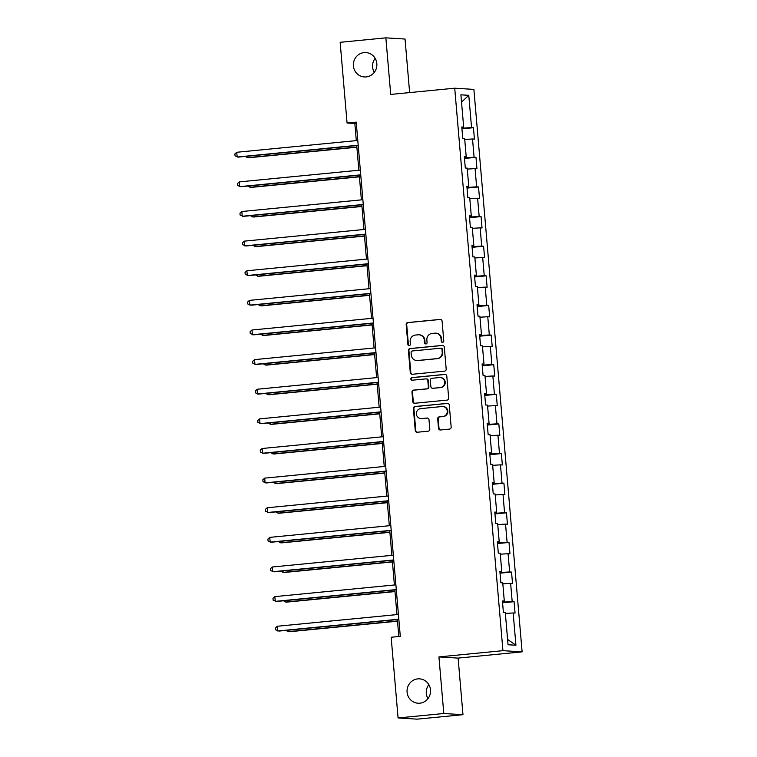 <?xml version="1.0" encoding="UTF-8"?>
<svg xmlns="http://www.w3.org/2000/svg" width="757" height="757" viewBox="0 0 757 757"><rect width="100%" height="100%" fill="white"/><g stroke="black" fill="none" stroke-linecap="round" stroke-linejoin="round"><path stroke-width="1.14" d="M442.627 342.325A1.315 1.259 -86.4 0 0 443.772 340.896L442.079 321.091A1.874 1.798 -86.4 0 0 440.12 319.407L407.815 322.558A1.874 1.798 -86.4 0 0 406.178 324.592L407.872 344.397A1.315 1.259 -86.4 0 0 409.244 345.58A1.315 1.259 -86.4 0 0 410.389 344.151L410.171 341.587A5.99 5.763 -86.4 0 1 415.404 335.067L418.091 334.802A5.99 5.763 -86.4 0 1 424.346 340.205L424.563 342.77A1.315 1.259 -86.4 0 0 425.936 343.952A1.315 1.259 -86.4 0 0 427.08 342.524L426.863 339.969A5.99 5.763 -86.4 0 1 432.096 333.44L434.783 333.175A5.99 5.763 -86.4 0 1 441.038 338.578L441.265 341.142A1.315 1.259 -86.4 0 0 442.627 342.325M417.769 678.887A12.207 11.743 -86.4 0 0 418.053 703.225A12.207 11.743 -86.4 0 0 430.563 690.829A12.207 11.743 -86.4 0 0 417.769 678.887M428.841 684.631A12.207 11.743 -86.4 0 0 427.97 698.645M364.079 52.612A12.207 11.743 -86.4 0 0 364.363 76.949A12.207 11.743 -86.4 0 0 376.872 64.563A12.207 11.743 -86.4 0 0 364.079 52.612M375.15 58.355A12.207 11.743 -86.4 0 0 374.28 72.369M438.502 428.292A1.874 1.798 -86.4 0 0 440.46 429.985L449.526 429.096A1.874 1.798 -86.4 0 0 451.163 427.062L449.27 405.071A1.874 1.798 -86.4 0 0 447.321 403.377L415.016 406.528A1.874 1.798 -86.4 0 0 413.379 408.562L415.262 430.563A1.874 1.798 -86.4 0 0 417.221 432.247L428.169 431.178A1.874 1.798 -86.4 0 0 429.796 429.143L428.992 419.728A1.874 1.798 -86.4 0 0 427.043 418.044L421.611 418.574A5.006 4.816 -86.4 0 1 416.359 413.672A5.006 4.816 -86.4 0 1 420.76 408.6L442.022 406.528A5.006 4.816 -86.4 0 1 447.273 411.43A5.006 4.816 -86.4 0 1 442.883 416.501L439.334 416.842A1.874 1.798 -86.4 0 0 437.697 418.886L438.502 428.292L439.022 428.33A1.874 1.798 -86.4 0 0 440.442 429.985M438.937 656.906L443.791 713.501L398.078 717.948L417.258 719.15L462.972 714.693L458.117 658.107L522.112 651.862L502.932 650.67L438.937 656.906L458.117 658.107M409.632 92.591L405.042 39.052L385.862 37.85L390.716 94.436L454.72 88.2L502.932 650.67M385.862 37.85L340.148 42.307L347.066 123.013L354.844 123.495L356.31 140.613M398.078 717.948L391.151 637.243L400.302 636.353L356.216 122.123L347.066 123.013M444.558 371.129A1.874 1.798 -86.4 0 0 446.185 369.094L444.302 347.094A1.874 1.798 -86.4 0 0 442.353 345.41L410.039 348.561A1.874 1.798 -86.4 0 0 408.411 350.595L410.294 372.595A1.874 1.798 -86.4 0 0 412.243 374.28L444.558 371.129M446.791 376.078L448.674 398.078A1.874 1.798 -86.4 0 1 447.037 400.112L414.732 403.263A1.874 1.798 -86.4 0 1 412.773 401.579L411.969 392.164A1.874 1.798 -86.4 0 1 413.606 390.12L426.711 388.843A1.874 1.798 -86.4 0 0 428.339 386.808L427.809 380.563A1.874 1.798 -86.4 0 0 425.85 378.878L412.215 380.203A1.315 1.259 -86.4 0 1 410.843 378.926A1.315 1.259 -86.4 0 1 411.988 377.592L444.832 374.393A1.874 1.798 -86.4 0 1 446.791 376.078M522.112 651.862L473.891 89.402L454.72 88.2M514.079 601.692L512.186 601.569L510.625 583.344L512.517 583.458L511.533 572.065L509.641 571.951L508.079 553.717L509.972 553.84L508.997 542.447L507.105 542.324L505.544 524.09L507.436 524.213L506.461 512.82L504.569 512.697L503.008 494.472L504.891 494.586L503.916 483.193L502.023 483.08L500.462 464.845L502.355 464.968L501.38 453.575L499.488 453.452L497.926 435.228L499.819 435.341L498.835 423.948L496.952 423.825L495.381 405.601L497.273 405.714L496.299 394.321L494.406 394.208L492.845 375.974L494.737 376.097L493.763 364.704L491.87 364.581L490.309 346.356L492.201 346.469L491.217 335.077L489.325 334.963L487.763 316.729L489.656 316.852L488.681 305.45L486.789 305.336L485.228 287.102L487.12 287.225L486.145 275.832L484.253 275.709L482.682 257.484L484.575 257.598L483.6 246.205L481.707 246.091L480.146 227.857L482.039 227.98L481.064 216.587L479.172 216.464L477.61 198.239L479.503 198.353L478.519 186.96L476.626 186.837L475.065 168.612L476.957 168.726L475.983 157.333L474.09 157.219L472.529 138.985L474.421 139.108L473.447 127.715L471.554 127.592L468.782 95.316L460.899 94.824L463.672 127.1L461.779 126.987L462.754 138.38L464.647 138.493L466.208 156.727L464.315 156.604L465.3 167.997L467.192 168.12L468.753 186.345L466.861 186.231L467.835 197.624L469.728 197.747L471.289 215.972L469.397 215.859L470.371 227.251L472.264 227.365L473.825 245.599L471.933 245.476L472.917 256.869L474.809 256.992L476.371 275.217L474.478 275.103L475.453 286.496L477.345 286.61L478.907 304.844L477.014 304.721L477.998 316.123L479.881 316.237L481.452 334.471L479.56 334.348L480.534 345.741L482.427 345.864L483.988 364.089L482.095 363.975L483.07 375.368L484.963 375.481L486.524 393.716L484.631 393.593L485.616 404.986L487.508 405.109L489.069 423.333L487.177 423.22L488.151 434.613L490.044 434.736L491.605 452.96L489.713 452.847L490.687 464.24L492.58 464.353L494.151 482.588L492.258 482.464L493.233 493.857L495.125 493.98L496.687 512.205L494.794 512.092L495.769 523.484L497.661 523.598L499.223 541.832L497.33 541.719L498.314 553.112L500.207 553.225L501.768 571.459L499.875 571.336L500.85 582.729L502.743 582.852L504.304 601.077L502.411 600.963L503.386 612.356L505.279 612.47L508.051 644.756L515.933 645.248L513.161 612.962L515.053 613.085L514.079 601.692L502.572 602.809M502.724 601.332L502.516 602.184M502.799 602.156L512.186 601.569M502.828 583.827L510.625 583.344M504.304 601.077L502.449 601.38M500.188 571.705L499.98 572.557M500.254 572.529L509.641 571.951M500.282 554.2L508.079 553.717M501.768 571.459L499.913 571.753M497.652 542.088L497.434 542.939M497.718 542.911L507.105 542.324M497.746 524.582L505.544 524.09M499.223 541.832L497.368 542.135M495.106 512.461L494.898 513.312M495.182 513.284L504.569 512.697M495.21 494.955L503.008 494.472M496.687 512.205L494.832 512.508M492.57 482.843L492.362 483.685M492.637 483.657L502.023 483.08M492.665 465.328L500.462 464.845M494.151 482.588L492.287 482.881M490.025 453.216L489.817 454.068M490.101 454.039L499.488 453.452M490.129 435.71L497.926 435.228M491.605 452.96L489.751 453.263M487.489 423.589L487.281 424.44M487.555 424.412L496.952 423.825M487.584 406.083L495.381 405.601M489.069 423.333L487.215 423.636M484.953 393.971L484.745 394.813M485.019 394.794L494.406 394.208M485.048 376.466L492.845 375.974M486.524 393.716L484.669 394.009M482.408 364.344L482.2 365.196M482.483 365.167L491.87 364.581M482.512 346.838L490.309 346.356M483.988 364.089L482.133 364.391M479.872 334.717L479.664 335.569M479.938 335.54L489.325 334.963M479.966 317.211L487.763 316.729M481.452 334.471L479.588 334.764M477.326 305.099L477.118 305.942M477.402 305.923L486.789 305.336M477.43 287.594L485.228 287.102M478.907 304.844L477.052 305.137M474.79 275.472L474.582 276.324M474.857 276.296L484.253 275.709M474.894 257.967L482.682 257.484M476.371 275.217L474.516 275.52M472.254 245.855L472.046 246.697M472.321 246.668L481.707 246.091M472.349 228.34L480.146 227.857M473.825 245.599L471.971 245.893M469.709 216.228L469.501 217.079M469.785 217.051L479.172 216.464M469.813 198.722L477.61 198.239M471.289 215.972L469.435 216.275M467.173 186.6L466.965 187.452M467.239 187.424L476.626 186.837M467.268 169.095L475.065 168.612M468.753 186.345L466.889 186.648M464.628 156.983L464.42 157.825M464.703 157.797L474.09 157.219M464.732 139.468L472.529 138.985M466.208 156.727L464.353 157.021M462.092 127.356L461.884 128.207M462.167 128.179L471.554 127.592M461.524 102.1L468.782 95.316M463.672 127.1L461.817 127.403M443.791 713.501L462.972 714.693M356.736 145.571L358.856 170.24M359.282 175.189L361.392 199.857M361.818 204.816L363.928 229.485M364.354 234.443L366.473 259.112M366.899 264.061L369.009 288.729M369.435 293.688L371.555 318.356M371.98 323.305L374.09 347.983M374.516 352.932L376.626 377.601M377.052 382.559L379.172 407.228M379.598 412.177L381.708 436.855M382.134 441.804L384.253 466.473M384.67 471.431L386.789 496.1M387.215 501.049L389.325 525.718M389.751 530.676L391.871 555.345M392.296 560.303L394.406 584.972M394.832 589.921L396.952 614.589M397.368 619.548L398.825 636.495M507.597 639.428L515.933 645.248M505.364 613.454L513.161 612.962M356.32 123.353L354.844 123.495M461.94 128.832L473.447 127.715M464.476 158.459L475.983 157.333M467.012 188.077L478.519 186.96M469.558 217.704L481.064 216.587M472.094 247.331L483.6 246.205M474.639 276.948L486.145 275.832M477.175 306.576L488.681 305.45M479.711 336.203L491.217 335.077M482.256 365.82L493.763 364.704M484.792 395.447L496.299 394.321M487.338 425.065L498.835 423.948M489.874 454.692L501.38 453.575M492.41 484.319L503.916 483.193M494.955 513.937L506.461 512.82M497.491 543.564L508.997 542.447M500.036 573.191L511.533 572.065M442.694 342.315A1.315 1.259 -86.4 0 1 441.776 341.18L441.558 338.616A5.99 5.763 -86.4 0 0 436.193 333.194L435.672 333.165M418.981 334.793L419.501 334.821A5.99 5.763 -86.4 0 1 424.866 340.243L425.084 342.807A1.315 1.259 -86.4 0 0 426.002 343.943M440.659 319.435A1.874 1.798 -86.4 0 0 440.64 319.435L408.335 322.586A1.874 1.798 -86.4 0 0 406.698 324.63L408.392 344.435A1.315 1.259 -86.4 0 0 409.31 345.57M442.883 345.438A1.874 1.798 -86.4 0 0 442.864 345.438L410.559 348.589A1.874 1.798 -86.4 0 0 408.922 350.633L410.814 372.624A1.874 1.798 -86.4 0 0 412.234 374.28M441.965 349.393A1.315 1.259 -86.4 0 0 440.602 348.211L412.243 350.974A1.315 1.259 -86.4 0 0 411.098 352.402L411.325 355.109A5.99 5.763 -86.4 0 0 417.58 360.512L436.969 358.619A5.99 5.763 -86.4 0 0 442.202 352.1L441.965 349.393L442.485 349.422A1.315 1.259 -86.4 0 0 441.312 348.239L440.792 348.211M416.7 360.521L417.221 360.559A5.99 5.763 -86.4 0 0 418.101 360.54L417.58 360.512M442.485 349.422L442.722 352.128A5.99 5.763 -86.4 0 1 437.489 358.648L418.101 360.54M426.134 378.869L426.645 378.897A1.874 1.798 -86.4 0 1 428.33 380.591L428.859 386.836A1.874 1.798 -86.4 0 1 427.222 388.88L414.126 390.158A1.874 1.798 -86.4 0 0 412.489 392.192L413.294 401.607A1.874 1.798 -86.4 0 0 414.713 403.263M444.832 374.393L445.353 374.422A1.874 1.798 -86.4 0 0 445.353 374.422L412.508 377.629A1.315 1.259 -86.4 0 0 412.281 380.194M440.3 387.518A5.006 4.816 -86.4 0 0 440.186 377.535A5.006 4.816 -86.4 0 0 439.448 377.554L431.954 378.282A1.874 1.798 -86.4 0 0 430.317 380.317L430.856 386.562A1.874 1.798 -86.4 0 0 432.815 388.256L440.82 387.556A5.006 4.816 -86.4 0 0 440.706 377.573L440.186 377.535M432.531 388.256L433.051 388.284A1.874 1.798 -86.4 0 0 433.326 388.284L432.815 388.256M440.82 387.556L433.326 388.284M442.76 406.509L443.28 406.547A5.006 4.816 -86.4 0 1 443.394 416.53L439.855 416.87A1.874 1.798 -86.4 0 0 438.218 418.914L439.022 428.33M420.873 418.583L421.384 418.612A5.006 4.816 -86.4 0 0 422.132 418.602L421.611 418.574M427.043 418.044L427.554 418.072A1.874 1.798 -86.4 0 0 427.554 418.072L422.132 418.602M447.321 403.377L447.841 403.405A1.874 1.798 -86.4 0 0 447.841 403.405L415.527 406.556A1.874 1.798 -86.4 0 0 413.899 408.6L415.782 430.591A1.874 1.798 -86.4 0 0 417.202 432.247M247.397 156.226L247.52 157.664L248.816 157.749L356.878 147.208M245.41 156.425L247.52 157.664L356.859 147.009M358.193 145.221L237.159 157.021L236.752 152.271L357.787 140.471M358.212 145.42L238.455 157.096L235.049 155.847L234.888 153.945L236.752 152.271M249.942 185.853L250.065 187.291L251.362 187.367L359.414 176.835M247.946 186.042L250.065 187.291L359.405 176.627M252.478 215.471L252.601 216.909L253.898 216.994L361.96 206.462M250.491 215.669L252.601 216.909L361.941 206.254M360.729 174.839L239.695 186.638L239.288 181.898L360.323 170.098M360.748 175.047L240.991 186.724L237.584 185.474L237.424 183.573L239.288 181.898M363.275 204.466L242.24 216.265L241.833 211.515L362.868 199.716M363.294 204.674L243.536 216.341L240.13 215.092L239.96 213.2L241.833 211.515M255.024 245.098L255.147 246.536L256.443 246.612L364.495 236.08M253.027 245.287L255.147 246.536L364.477 235.881M257.56 274.725L257.683 276.163L258.979 276.239L367.041 265.707M255.563 274.914L257.683 276.163L367.022 265.499M260.096 304.342L260.219 305.781L261.515 305.866L369.577 295.334M258.109 304.541L260.219 305.781L369.558 295.126M365.811 234.093L244.776 245.893L244.369 241.142L365.404 229.343M365.83 234.292L246.072 245.968L242.666 244.719L242.505 242.817L244.369 241.142M368.356 263.71L247.312 275.51L246.905 270.76L367.949 258.97M368.366 263.919L248.608 275.595L245.202 274.346L245.041 272.444L246.905 270.76M370.892 293.338L249.857 305.137L249.45 300.387L370.485 288.587M370.911 293.546L251.154 305.213L247.747 303.964L247.577 302.071L249.45 300.387M373.428 322.965L252.393 334.755L251.986 330.014L373.021 318.214M373.447 323.163L253.69 334.84L250.283 333.591L250.122 331.689L251.986 330.014M375.974 352.582L254.939 364.382L254.522 359.632L375.567 347.832M375.992 352.79L256.226 364.467L252.819 363.218L252.658 361.316L254.522 359.632M378.509 382.209L257.475 394.009L257.068 389.259L378.103 377.459M378.528 382.417L258.771 394.085L255.364 392.836L255.204 390.943L257.068 389.259M381.045 411.827L260.011 423.627L259.604 418.886L380.639 407.086M381.064 412.035L261.307 423.712L257.9 422.463L257.74 420.561L259.604 418.886M383.591 441.454L262.556 453.254L262.149 448.504L383.184 436.704M383.61 441.662L263.852 453.329L260.446 452.08L260.276 450.188L262.149 448.504M386.127 471.081L265.092 482.881L264.685 478.131L385.72 466.331M386.146 471.28L266.388 482.957L262.982 481.707L262.821 479.806L264.685 478.131M388.672 500.699L267.628 512.498L267.221 507.758L388.265 495.958M388.691 500.907L268.924 512.584L265.518 511.335L265.357 509.433L267.221 507.758M391.208 530.326L270.173 542.126L269.766 537.375L390.801 525.576M391.227 530.534L271.47 542.201L268.063 540.952L267.902 539.06L269.766 537.375M393.744 559.953L272.709 571.743L272.302 567.002L393.337 555.203M393.763 560.152L274.006 571.828L270.599 570.579L270.438 568.677L272.302 567.002M262.641 333.969L262.764 335.408L264.061 335.483L372.113 324.952M260.645 334.159L262.764 335.408L372.103 324.744M265.177 363.587L265.3 365.025L266.596 365.111L374.658 354.579M263.181 363.786L265.3 365.025L374.639 354.371M267.723 393.214L267.846 394.652L269.142 394.738L377.194 384.196M265.726 393.413L267.846 394.652L377.175 383.998M270.258 422.841L270.381 424.28L271.678 424.355L379.74 413.824M268.262 423.031L270.381 424.28L379.721 413.615M272.794 452.459L272.917 453.897L274.214 453.982L382.276 443.451M270.807 452.658L272.917 453.897L382.257 443.242M275.34 482.086L275.463 483.524L276.759 483.609L384.811 473.068M273.343 482.275L275.463 483.524L384.802 472.87M277.876 511.713L277.999 513.151L279.295 513.227L387.357 502.695M275.879 511.902L277.999 513.151L387.338 502.487M280.412 541.331L280.544 542.769L281.831 542.854L389.893 532.322M278.425 541.529L280.544 542.769L389.874 532.114M282.957 570.958L283.08 572.396L284.377 572.472L392.438 561.94M280.961 571.147L283.08 572.396L392.419 561.741M285.493 600.575L285.616 602.023L286.912 602.099L394.974 591.567M283.506 600.774L285.616 602.023L394.955 591.359M396.29 589.571L275.255 601.37L274.848 596.62L395.883 584.83M396.308 589.779L276.551 601.455L273.145 600.206L272.974 598.304L274.848 596.62M288.038 630.202L288.162 631.641L289.458 631.726L397.51 621.194M286.042 630.401L288.162 631.641L397.491 620.986M398.825 619.198L277.791 630.997L277.384 626.247L398.419 614.447M398.844 619.406L279.087 631.073L275.68 629.824L275.52 627.932L277.384 626.247M441.558 338.616L441.038 338.578M425.084 342.807L424.563 342.77M424.866 340.243L424.346 340.205M408.392 344.435L407.872 344.397M406.698 324.63L406.178 324.592M408.335 322.586L407.815 322.558M440.64 319.435L440.12 319.407M441.776 341.18L441.265 341.142M410.814 372.624L410.294 372.595M408.922 350.633L408.411 350.595M410.559 348.589L410.039 348.561M442.864 345.438L442.353 345.41M437.489 358.648L436.969 358.619M442.722 352.128L442.202 352.1M413.294 401.607L412.773 401.579M412.489 392.192L411.969 392.164M414.126 390.158L413.606 390.12M427.222 388.88L426.711 388.843M428.859 386.836L428.339 386.808M428.33 380.591L427.809 380.563M412.508 377.629L411.988 377.592M438.218 418.914L437.697 418.886M439.855 416.87L439.334 416.842M443.394 416.53L442.883 416.501M415.782 430.591L415.262 430.563M413.899 408.6L413.379 408.562M415.527 406.556L415.016 406.528"/></g></svg>
